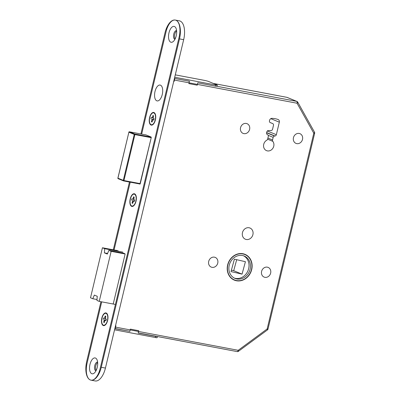 <?xml version="1.0" encoding="UTF-8"?>
<svg xmlns="http://www.w3.org/2000/svg" width="401" height="401" viewBox="0 0 401 401"><rect width="100%" height="100%" fill="white"/><g stroke="black" fill="none" stroke-linecap="round" stroke-linejoin="round"><path stroke-width="0.6" d="M249.602 129.398A5.243 4.581 -67.7 0 1 243.086 133.393A5.243 4.581 -67.7 0 1 240.555 127.688A5.243 4.581 -67.7 0 1 247.071 123.688A5.243 4.581 -67.7 0 1 249.602 129.398M302.504 139.393A5.243 4.581 -67.7 0 1 295.988 143.388A5.243 4.581 -67.7 0 1 293.457 137.683A5.243 4.581 -67.7 0 1 299.973 133.683A5.243 4.581 -67.7 0 1 302.504 139.393M273.748 146.215A5.809 5.078 -67.7 0 1 266.53 150.641A5.809 5.078 -67.7 0 1 263.723 144.32A5.809 5.078 -67.7 0 1 266.815 140.19A1.614 1.409 112.3 0 0 267.673 139.042L268.294 136.44A1.614 1.409 112.3 0 0 267.622 134.736L267.277 134.551A1.614 1.409 -67.7 0 1 266.605 132.846L266.83 131.889A1.614 1.409 -67.7 0 1 268.349 130.571L271.041 130.546A1.614 1.409 112.3 0 0 272.56 129.222L273.482 125.343A1.614 1.409 112.3 0 0 272.705 123.588A1.614 1.409 112.3 0 0 272.7 123.588L270.249 122.591A1.614 1.409 -67.7 0 1 270.244 122.591A1.614 1.409 -67.7 0 1 269.462 120.836L269.582 120.33A2.421 2.115 -67.7 0 1 271.928 118.35A25.012 21.854 -67.7 0 1 278.093 119.513A2.421 2.115 -67.7 0 1 278.159 119.538A2.421 2.115 -67.7 0 1 279.327 122.175L276.349 134.686A1.614 1.409 -67.7 0 1 274.956 136.004L274.555 136.044A1.614 1.409 112.3 0 0 273.166 137.363L272.545 139.959A1.614 1.409 112.3 0 0 272.805 141.322A5.809 5.078 -67.7 0 1 273.748 146.215M227.633 264.971A13.96 12.195 112.3 0 0 234.374 280.154A13.96 12.195 112.3 0 0 251.718 269.517A13.96 12.195 112.3 0 0 244.981 254.334A13.96 12.195 112.3 0 0 227.633 264.971M233.658 279.828A13.96 12.195 112.3 0 0 235.257 280.219M244.886 254.56A13.714 11.985 112.3 0 0 227.843 265.011A13.714 11.985 112.3 0 0 234.465 279.933A13.714 11.985 112.3 0 0 251.507 269.482A13.714 11.985 112.3 0 0 244.886 254.56L243.437 253.963A13.714 11.985 112.3 0 0 242.64 253.673M229.237 265.272A12.1 10.576 112.3 0 0 235.076 278.439A12.1 10.576 112.3 0 0 250.119 269.216A12.1 10.576 112.3 0 0 244.274 256.049A12.1 10.576 112.3 0 0 229.237 265.272M234.364 278.109A12.1 10.576 112.3 0 0 248.665 268.62A12.1 10.576 112.3 0 0 243.537 255.783M261.602 271.387A5.243 4.581 112.3 0 0 264.134 277.091A5.243 4.581 112.3 0 0 270.65 273.096A5.243 4.581 112.3 0 0 268.119 267.392A5.243 4.581 112.3 0 0 261.602 271.387M208.7 261.392A5.243 4.581 112.3 0 0 211.232 267.096A5.243 4.581 112.3 0 0 217.753 263.101A5.243 4.581 112.3 0 0 215.217 257.397A5.243 4.581 112.3 0 0 208.7 261.392M242.465 232.635A6.05 5.288 112.3 0 0 245.387 239.222A6.05 5.288 112.3 0 0 252.906 234.61A6.05 5.288 112.3 0 0 249.983 228.024A6.05 5.288 112.3 0 0 242.465 232.635M242.054 274.134L231.026 271.592L234.395 259.161L245.422 261.703L242.054 274.134L233.708 270.705L236.69 259.693M231.412 270.174L233.708 270.705M125.082 253.973L111.142 251.342L99.222 301.382L96.937 300.444L97.253 296.284L94.34 295.086L92.796 298.74L90.511 297.803L102.43 247.763L104.716 248.7L122.816 252.119M111.142 251.342L108.856 250.399L107.313 254.059L104.4 252.861L104.716 248.7M92.796 298.74L97.002 299.537M99.222 301.382L115.428 304.444M122.846 253.041L108.856 250.399M117.127 250.54L102.43 247.763M104.4 252.861L107.568 253.457M232.244 278.981A13.714 11.985 112.3 0 0 233.011 279.337L234.465 279.933M245.658 254.911A13.96 12.195 112.3 0 0 244.244 254.064M115.202 327.071L238.199 350.309A1.614 0.446 53.6 0 1 238.43 351.311A1.614 1.614 0 0 1 237.171 351.597A1.614 0.772 100.7 0 1 237.096 351.577L138.205 332.89M138.205 332.9L237.171 351.597A1.614 0.772 100.7 0 0 238.199 350.309L267.161 328.955A1.614 0.446 53.6 0 1 267.392 329.958L238.43 351.311M267.392 329.958A1.614 1.614 0 0 0 268.003 329.036L267.161 328.955L313.793 133.212A1.614 0.647 -29.2 0 0 314.479 132.13L314.479 132.13A1.614 1.614 0 0 1 314.64 133.287L313.793 133.212L297.061 103.227A1.614 0.647 -29.2 0 0 297.743 102.14L314.479 132.13M155.207 119.904A6.05 2.897 -79.3 0 0 153.608 112.841A6.05 2.897 -79.3 0 0 149.763 117.668A6.05 2.897 -79.3 0 0 151.362 124.731A6.05 2.897 -79.3 0 0 155.207 119.904M153.408 116.43L152.906 115.523L153.558 115.794L153.177 118.3L154.104 118.681L153.773 120.089L152.841 119.704L152.069 122.049L151.418 121.779L152.285 121.137M152.656 119.924L151.894 119.779L151.418 121.779M152.906 115.523L152.43 117.528L153.117 117.658M151.894 119.779L151.799 119.277L153.573 119.613L151.799 119.277M150.866 118.896L151.202 117.488L152.134 117.869L152.43 117.528M153.573 119.613L153.799 119.889L152.841 119.704M153.132 118.059L152.134 117.869M129.127 331.181L115.202 328.705L115.909 325.727L115.538 325.657M155.708 336.359A3.228 0.276 13.4 0 0 157.392 336.524L157.117 337.682A3.228 0.276 -166.6 0 1 155.433 337.532L155.708 336.359L138.17 333.046L138.726 330.7L130.375 329.121L129.819 331.467M155.433 337.532L114.551 329.807M97.253 367.361A8.07 3.86 -79.3 0 0 96.947 359.617A8.07 3.86 -79.3 0 0 89.994 364.379A8.07 3.86 -79.3 0 0 90.37 372.273A8.07 3.86 -79.3 0 0 94.436 372.905A8.07 3.86 -79.3 0 0 97.253 367.361A8.07 3.86 -79.3 0 0 96.947 359.617A8.07 3.86 -79.3 0 0 89.994 364.379A8.07 3.86 -79.3 0 0 90.37 372.273A8.07 3.86 -79.3 0 0 94.436 372.905A8.07 3.86 -79.3 0 0 97.253 367.361M97.618 362.108A4.436 2.125 -79.3 0 0 97.578 362.103A4.436 2.125 -79.3 0 0 94.761 365.642A4.436 2.125 -79.3 0 0 95.934 370.82A4.436 2.125 -79.3 0 0 95.969 370.83A4.436 2.125 -79.3 0 1 95.934 370.82A4.436 2.125 -79.3 0 1 94.761 365.642A4.436 2.125 -79.3 0 1 97.578 362.103A4.436 2.125 -79.3 0 1 97.618 362.108M97.659 362.544A4.436 2.125 -79.3 0 0 95.804 365.837A4.436 2.125 -79.3 0 0 96.17 370.439A4.436 2.125 -79.3 0 1 95.804 365.837A4.436 2.125 -79.3 0 1 97.659 362.544M162.265 94.476A8.07 3.86 -79.3 0 0 161.959 86.731A8.07 3.86 -79.3 0 0 155.007 91.493A8.07 3.86 -79.3 0 0 155.382 99.388A8.07 3.86 -79.3 0 0 159.448 100.019A8.07 3.86 -79.3 0 0 162.265 94.476M176.234 35.834A8.07 3.86 -79.3 0 0 175.929 28.085A8.07 3.86 -79.3 0 0 168.976 32.852A8.07 3.86 -79.3 0 0 169.352 40.742A8.07 3.86 -79.3 0 0 173.417 41.378A8.07 3.86 -79.3 0 0 176.234 35.834A8.07 3.86 -79.3 0 0 175.929 28.085A8.07 3.86 -79.3 0 0 168.976 32.852A8.07 3.86 -79.3 0 0 169.352 40.742A8.07 3.86 -79.3 0 0 173.417 41.378A8.07 3.86 -79.3 0 0 176.234 35.834M176.595 30.581A4.436 2.125 -79.3 0 0 176.56 30.571A4.436 2.125 -79.3 0 0 173.743 34.115A4.436 2.125 -79.3 0 0 174.911 39.293A4.436 2.125 -79.3 0 0 174.951 39.298A4.436 2.125 -79.3 0 1 174.911 39.293A4.436 2.125 -79.3 0 1 173.743 34.115A4.436 2.125 -79.3 0 1 176.56 30.571A4.436 2.125 -79.3 0 1 176.595 30.581M176.64 31.017A4.436 2.125 -79.3 0 0 174.786 34.311A4.436 2.125 -79.3 0 0 175.152 38.912A4.436 2.125 -79.3 0 1 174.786 34.311A4.436 2.125 -79.3 0 1 176.64 31.017M107.628 320.459A6.456 3.088 -79.3 0 0 107.383 314.264A6.456 3.088 -79.3 0 0 101.824 318.073A6.456 3.088 -79.3 0 0 102.125 324.389A6.456 3.088 -79.3 0 0 105.378 324.895A6.456 3.088 -79.3 0 0 107.628 320.459A6.456 3.088 -79.3 0 0 107.383 314.264A6.456 3.088 -79.3 0 0 101.824 318.073A6.456 3.088 -79.3 0 0 102.125 324.389A6.456 3.088 -79.3 0 0 105.378 324.895A6.456 3.088 -79.3 0 0 107.628 320.459M136.019 201.297A6.456 3.088 -79.3 0 0 135.774 195.102A6.456 3.088 -79.3 0 0 130.21 198.911A6.456 3.088 -79.3 0 0 130.515 205.227A6.456 3.088 -79.3 0 0 133.764 205.733A6.456 3.088 -79.3 0 0 136.019 201.297A6.456 3.088 -79.3 0 0 135.774 195.102A6.456 3.088 -79.3 0 0 130.21 198.911A6.456 3.088 -79.3 0 0 130.515 205.227A6.456 3.088 -79.3 0 0 133.764 205.733A6.456 3.088 -79.3 0 0 136.019 201.297M155.393 119.979A6.456 3.088 -79.3 0 0 155.147 113.784A6.456 3.088 -79.3 0 0 149.583 117.593A6.456 3.088 -79.3 0 0 149.884 123.909A6.456 3.088 -79.3 0 0 153.137 124.415A6.456 3.088 -79.3 0 0 155.393 119.979A6.456 3.088 -79.3 0 0 155.147 113.784A6.456 3.088 -79.3 0 0 149.583 117.593A6.456 3.088 -79.3 0 0 149.884 123.909A6.456 3.088 -79.3 0 0 153.137 124.415A6.456 3.088 -79.3 0 0 155.393 119.979M101.704 301.853L87.092 363.186A14.521 6.952 -79.3 0 0 90.927 380.138A14.521 6.952 -79.3 0 0 100.155 368.554L179.137 37.027A14.521 6.952 -79.3 0 0 175.302 20.07A14.521 6.952 -79.3 0 0 166.074 31.659L141.663 134.119M130.215 182.179L114.064 249.958M139.914 184.099L151.237 137.588L151.132 137.032L145.663 134.786L151.132 137.032L151.237 137.588L140.245 183.718L139.939 184.104L139.523 183.939L139.914 184.099M123.037 252.966L122.751 253.201L123.037 252.966L124.957 253.753L123.037 252.966M125.062 254.314L113.363 303.417L125.062 254.314M113.057 303.803L113.363 303.417L113.057 303.803M116.536 250.294L118.455 251.081L116.536 250.294M100.942 301.707L86.736 361.326A16.135 7.724 -79.3 0 0 91.002 380.163L95.177 380.95A16.135 7.724 -79.3 0 0 105.433 368.078L183.668 39.674A16.135 7.724 -79.3 0 0 179.402 20.837L175.227 20.05A16.135 7.724 -79.3 0 0 164.971 32.922L140.901 133.974M91.002 380.163A16.135 7.724 -79.3 0 0 101.252 367.286L179.493 38.887A16.135 7.724 -79.3 0 0 175.227 20.05M129.448 182.034L113.303 249.813M135.839 201.222A6.05 2.897 -79.3 0 0 134.24 194.159A6.05 2.897 -79.3 0 0 130.39 198.986A6.05 2.897 -79.3 0 0 131.989 206.049A6.05 2.897 -79.3 0 0 135.839 201.222M134.034 197.748L133.533 196.846L134.185 197.112L133.804 199.618L134.736 199.999L134.4 201.407L133.468 201.026L132.696 203.367L132.044 203.096L132.911 202.455M133.282 201.242L132.52 201.096L132.044 203.096M133.533 196.846L133.057 198.846L133.744 198.976M132.52 201.096L132.425 200.595L134.2 200.931L132.425 200.595M131.493 200.214L131.829 198.806L132.761 199.187L133.057 198.846M134.2 200.931L134.425 201.207L133.468 201.026M133.759 199.377L132.761 199.187M107.448 320.384A6.05 2.897 -79.3 0 0 105.849 313.321A6.05 2.897 -79.3 0 0 102.004 318.148A6.05 2.897 -79.3 0 0 103.603 325.216A6.05 2.897 -79.3 0 0 107.448 320.384M105.648 316.91L105.142 316.008L105.799 316.274L105.418 318.78L106.345 319.161L106.009 320.569L105.082 320.188L104.305 322.529L103.653 322.264L104.526 321.617M104.892 320.404L104.13 320.259L103.653 322.264M105.142 316.008L104.666 318.008L105.353 318.138M104.13 320.259L104.034 319.757L105.814 320.093L104.034 319.757M103.107 319.376L103.443 317.968L104.37 318.349L104.666 318.008M106.054 320.369L105.082 320.188M105.373 318.539L104.37 318.349M105.814 320.093L106.039 320.369M217.287 85.127L217.006 86.3A3.228 0.276 -166.6 0 1 215.317 86.15L215.598 84.977A3.228 0.276 13.4 0 0 217.287 85.127A3.228 0.276 13.4 0 0 216.931 84.907L208.585 81.478A3.228 0.276 13.4 0 0 204.345 80.355L175.282 74.862M173.728 81.403L174.099 81.473L174.806 78.496L189.427 81.258L188.866 83.603L197.217 85.182L197.778 82.837L215.317 86.15M174.716 77.253L215.598 84.977M217.006 86.305L296.705 101.363L286.905 97.338L213.382 83.448M129.092 331.171L115.237 328.549M297.743 102.14A1.614 1.614 0 0 0 296.946 101.438A1.614 1.409 -67.7 0 0 296.705 101.363A1.614 0.772 100.7 0 1 297.061 103.227L174.064 79.989M286.76 97.313A1.614 0.772 100.7 0 1 286.835 97.318A1.614 0.772 100.7 0 1 286.905 97.338A1.614 1.409 112.3 0 1 287.146 97.408A1.614 1.614 0 0 0 286.835 97.318L213.347 83.433M140.089 184.044L123.653 180.936M123.473 180.871L118.24 178.721A0.486 0.421 -67.7 0 1 117.934 178.174L123.302 180.38L134.26 134.405L128.886 132.2L117.944 178.134M151.217 137.658L134.891 134.576L123.939 180.55L140.265 183.633M129.353 131.804L146.079 134.957L129.418 131.809L134.786 134.014L151.217 137.117M134.26 134.405L134.891 134.576L134.786 134.014A0.486 0.421 -67.7 0 0 134.26 134.405M140.084 184.044L123.633 180.936L123.939 180.55L123.302 180.38A0.486 0.421 -67.7 0 0 123.538 180.906A0.486 0.486 0 0 0 123.633 180.936L123.608 180.931A0.486 0.421 -67.7 0 1 123.538 180.906L118.165 178.701A0.486 0.486 0 0 1 117.879 178.139L128.886 132.2A0.486 0.421 -67.7 0 1 129.418 131.809L129.393 131.804A0.486 0.486 0 0 0 128.831 132.165L128.896 132.16M273.166 137.363L268.179 135.312M274.555 136.044L266.62 132.786M274.956 136.004L266.66 132.596M276.349 134.686L267.347 130.992M279.327 122.175L270.78 118.661M272.7 123.588L270.099 122.521L272.705 123.588M272.805 141.322L267.627 139.192M272.545 139.959L267.908 138.054M101.252 367.286L105.433 368.078M179.493 38.887L183.668 39.674M115.232 328.559L129.854 331.321M268.003 329.036L314.64 133.287M287.146 97.408L296.946 101.438M154.235 112.962L153.608 112.841M151.989 124.851L151.362 124.731M134.866 194.279L134.24 194.159M132.616 206.169L131.989 206.049M106.476 313.442L105.849 313.321M104.23 325.331L103.603 325.216"/></g></svg>
